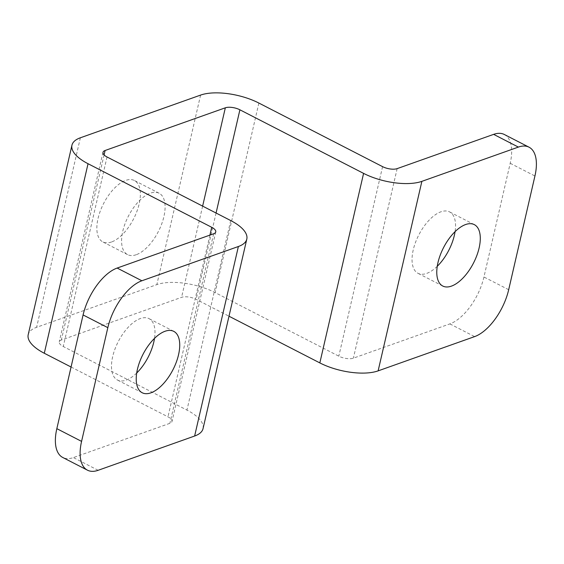 <?xml version="1.0" encoding="UTF-8"?>
<svg xmlns="http://www.w3.org/2000/svg" width="564" height="564" viewBox="0 0 564 564"><rect width="100%" height="100%" fill="white"/><g stroke="black" fill="none" stroke-linecap="round" stroke-linejoin="round"><path stroke-width="0.42" stroke-dasharray="2.82 2.11" d="M111.496 241.998A34.517 16.842 -62.8 0 1 102.824 241.907A34.517 16.842 -62.8 0 1 100.307 210.999A34.517 16.842 -62.8 0 1 125.716 180.402A34.517 16.842 -62.8 0 1 134.387 180.501A34.517 16.842 -62.8 0 1 136.897 211.408A34.517 16.842 -62.8 0 1 111.496 241.998M136.227 254.716A34.517 16.842 -62.8 0 1 127.563 254.618A34.517 16.842 -62.8 0 1 125.046 223.711A34.517 16.842 -62.8 0 1 150.454 193.121A34.517 16.842 -62.8 0 1 159.126 193.219A34.517 16.842 -62.8 0 1 161.635 224.119A34.517 16.842 -62.8 0 1 136.227 254.716M136.707 373.015A34.517 16.842 -62.8 0 1 126.132 380.136A34.517 16.842 -62.8 0 1 117.46 380.037A34.517 16.842 -62.8 0 1 114.943 349.13A34.517 16.842 -62.8 0 1 140.351 318.54A34.517 16.842 -62.8 0 1 149.023 318.632A34.517 16.842 -62.8 0 1 154.508 338.372M437.262 266.286A34.517 16.842 -62.8 0 1 426.687 273.406A34.517 16.842 -62.8 0 1 418.016 273.314A34.517 16.842 -62.8 0 1 415.506 242.407A34.517 16.842 -62.8 0 1 440.907 211.81A34.517 16.842 -62.8 0 1 449.579 211.909A34.517 16.842 -62.8 0 1 455.07 231.649M203.04 428.633A42.483 17.075 13 0 0 186.952 410.091L63.267 346.515A10.624 4.272 -167 0 1 59.248 341.876A10.624 4.272 -167 0 1 61.349 340.029L181.573 297.341A10.624 4.272 -167 0 1 196.145 299.329L228.998 316.214M504.315 134.486A42.483 20.727 -62.8 0 1 510.201 163.285L483.947 277.002A42.483 20.727 -62.8 0 1 449.882 323.891L353.388 358.161A10.624 4.272 -167 0 1 338.816 356.166L215.131 292.589A42.483 17.075 13 0 0 156.834 284.623L36.618 327.31A42.483 17.075 13 0 0 28.2 334.706M71.071 367.016L167.973 416.831A10.624 4.272 -167 0 1 171.992 421.47A10.624 4.272 -167 0 1 169.891 423.317L73.398 457.58A42.483 20.727 -62.8 0 1 62.724 457.46M230.711 220.559L186.952 410.091M107.026 156.982L63.267 346.515M104.086 154.931L61.349 340.029M202.631 206.128L181.573 297.341M216.068 213.037L196.145 299.329M508.686 289.713L483.947 277.002M510.201 163.285L534.933 175.996M397.148 168.629L353.388 358.161M382.575 166.641L338.816 356.166M258.883 103.057L215.131 292.589M200.594 95.09L156.834 284.623M80.37 137.785L36.618 327.31M209.928 235.11L167.973 416.831M213.643 233.785L169.891 423.317M98.136 470.298L73.398 457.58M449.882 323.891L474.62 336.609M127.563 254.618L102.824 241.907M142.191 392.748L117.46 380.037M442.754 286.026L418.016 273.314M103 152.35L59.248 341.876M215.751 231.938L171.992 421.47M474.317 224.627L449.579 211.909M173.754 331.35L149.023 318.632M159.126 193.219L134.387 180.501"/><path stroke-width="0.85" d="M150.863 392.847A34.517 16.842 -62.8 0 1 142.191 392.748A34.517 16.842 -62.8 0 1 139.682 361.848A34.517 16.842 -62.8 0 1 165.09 331.251A34.517 16.842 -62.8 0 1 173.754 331.35A34.517 16.842 -62.8 0 1 176.271 362.257A34.517 16.842 -62.8 0 1 150.863 392.847M451.426 286.124A34.517 16.842 -62.8 0 1 442.754 286.026A34.517 16.842 -62.8 0 1 440.237 255.118A34.517 16.842 -62.8 0 1 465.645 224.528A34.517 16.842 -62.8 0 1 474.317 224.627A34.517 16.842 -62.8 0 1 476.827 255.534A34.517 16.842 -62.8 0 1 451.426 286.124M141.888 280.766A42.483 20.727 117.2 0 0 107.83 327.663L83.091 314.945L56.837 428.661L81.576 441.379A42.483 20.727 117.2 0 0 87.462 470.179A42.483 20.727 117.2 0 0 98.136 470.298L194.629 436.028A42.483 17.075 13 0 0 203.04 428.633L246.799 239.108A42.483 17.075 13 0 0 230.711 220.559L107.026 156.982A10.624 4.272 -167 0 1 103 152.35A10.624 4.272 -167 0 1 105.108 150.496L225.332 107.809A10.624 4.272 -167 0 1 239.904 109.804L363.59 173.381A42.483 17.075 13 0 0 421.879 181.347L518.379 147.084L493.641 134.366L397.148 168.629A10.624 4.272 -167 0 1 382.575 166.641L258.883 103.057A42.483 17.075 13 0 0 200.594 95.09L80.37 137.785A42.483 17.075 13 0 0 71.959 145.181A42.483 17.075 13 0 0 88.04 163.722L211.726 227.299A10.624 4.272 -167 0 1 215.751 231.938A10.624 4.272 -167 0 1 213.643 233.785L117.15 268.055L141.888 280.766L238.382 246.503A42.483 17.075 13 0 0 246.799 239.108M107.83 327.663L81.576 441.379M228.998 316.214L319.83 362.906A42.483 17.075 13 0 0 378.127 370.872L474.62 336.609A42.483 20.727 117.2 0 0 508.686 289.713L534.933 175.996A42.483 20.727 117.2 0 0 529.046 147.197A42.483 20.727 117.2 0 0 518.379 147.084M455.07 231.649A34.517 16.842 -62.8 0 1 437.262 266.286M493.641 134.366A42.483 20.727 -62.8 0 1 504.315 134.486L529.046 147.197M71.959 145.181L28.2 334.706A42.483 17.075 13 0 0 44.288 353.254L71.071 367.016M154.508 338.372A34.517 16.842 -62.8 0 1 136.707 373.015M87.462 470.179L62.724 457.46A42.483 20.727 -62.8 0 1 56.837 428.661M83.091 314.945A42.483 20.727 -62.8 0 1 117.15 268.055M238.382 246.503L194.629 436.028M105.108 150.496L104.086 154.931M225.332 107.809L202.631 206.128M239.904 109.804L216.068 213.037M363.59 173.381L319.83 362.906M421.879 181.347L378.127 370.872M88.04 163.722L44.288 353.254M211.726 227.299L209.928 235.11"/></g></svg>
